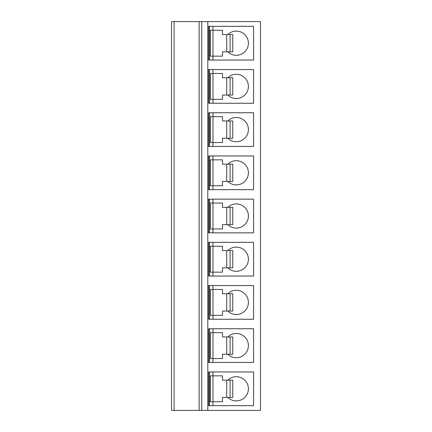 <?xml version="1.0" encoding="UTF-8"?>
<svg xmlns="http://www.w3.org/2000/svg" width="432" height="432" viewBox="0 0 432 432"><rect width="100%" height="100%" fill="white"/><g stroke="black" fill="none" stroke-linecap="round" stroke-linejoin="round"><path stroke-width="0.65" d="M207.792 21.6L207.792 410.4L260.496 410.4L260.496 21.6L171.504 21.6L171.504 410.4L174.096 410.4L174.096 21.6M171.504 372.298L171.504 405.302L171.504 372.298M171.504 329.098L171.504 362.102L171.504 329.098M171.504 285.898L171.504 318.902L171.504 285.898M171.504 242.698L171.504 275.702L171.504 242.698M171.504 199.498L171.504 232.502L171.504 199.498M171.504 156.298L171.504 189.302L171.504 156.298M171.504 113.098L171.504 146.102L171.504 113.098M171.504 69.898L171.504 102.902L171.504 69.898M171.504 26.698L171.504 59.702L171.504 26.698M199.152 21.6L199.152 410.4L174.096 410.4M201.744 21.6L201.744 410.4L199.152 410.4M207.792 410.4L201.744 410.4M253.584 405.648L208.656 405.648L208.656 371.952L253.584 371.952L253.584 405.648M253.584 362.448L208.656 362.448L208.656 328.752L253.584 328.752L253.584 362.448M253.584 319.248L208.656 319.248L208.656 285.552L253.584 285.552L253.584 319.248M253.584 276.048L208.656 276.048L208.656 242.352L253.584 242.352L253.584 276.048M253.584 232.848L208.656 232.848L208.656 199.152L253.584 199.152L253.584 232.848M253.584 189.648L208.656 189.648L208.656 155.952L253.584 155.952L253.584 189.648M253.584 146.448L208.656 146.448L208.656 112.752L253.584 112.752L253.584 146.448M253.584 103.248L208.656 103.248L208.656 69.552L253.584 69.552L253.584 103.248M253.584 60.048L208.656 60.048L208.656 26.352L253.584 26.352L253.584 60.048M209.52 405.648L209.52 371.952M212.976 405.648L212.976 401.76L210.384 401.76L210.384 375.84L212.976 375.84L212.976 371.952M227.837 397.44A12.096 12.096 0 0 0 248.4 388.8A12.096 12.096 0 0 0 227.837 380.16M230.083 380.16L232.767 380.16L232.767 397.44L230.083 397.44L230.083 380.16L222.48 380.16L222.48 375.84L212.976 375.84L212.976 401.76L222.48 401.76L222.48 397.44L230.083 397.44M210.384 401.76L210.384 375.84M209.52 362.448L209.52 328.752M212.976 362.448L212.976 358.56L210.384 358.56L210.384 332.64L212.976 332.64L212.976 328.752M227.837 354.24A12.096 12.096 0 0 0 248.4 345.6A12.096 12.096 0 0 0 227.837 336.96M230.083 336.96L232.767 336.96L232.767 354.24L230.083 354.24L230.083 336.96L222.48 336.96L222.48 332.64L212.976 332.64L212.976 358.56L222.48 358.56L222.48 354.24L230.083 354.24M210.384 358.56L210.384 332.64M209.52 319.248L209.52 285.552M212.976 319.248L212.976 315.36L210.384 315.36L210.384 289.44L212.976 289.44L212.976 285.552M227.837 311.04A12.096 12.096 0 0 0 248.4 302.4A12.096 12.096 0 0 0 227.837 293.76M230.083 293.76L232.767 293.76L232.767 311.04L230.083 311.04L230.083 293.76L222.48 293.76L222.48 289.44L212.976 289.44L212.976 315.36L222.48 315.36L222.48 311.04L230.083 311.04M210.384 315.36L210.384 289.44M209.52 276.048L209.52 242.352M212.976 276.048L212.976 272.16L210.384 272.16L210.384 246.24L212.976 246.24L212.976 242.352M227.837 267.84A12.096 12.096 0 0 0 248.4 259.2A12.096 12.096 0 0 0 227.837 250.56M230.083 250.56L232.767 250.56L232.767 267.84L230.083 267.84L230.083 250.56L222.48 250.56L222.48 246.24L212.976 246.24L212.976 272.16L222.48 272.16L222.48 267.84L230.083 267.84M210.384 272.16L210.384 246.24M209.52 232.848L209.52 199.152M212.976 232.848L212.976 228.96L210.384 228.96L210.384 203.04L212.976 203.04L212.976 199.152M227.837 224.64A12.096 12.096 0 0 0 248.4 216A12.096 12.096 0 0 0 227.837 207.36M230.083 207.36L232.767 207.36L232.767 224.64L230.083 224.64L230.083 207.36L222.48 207.36L222.48 203.04L212.976 203.04L212.976 228.96L222.48 228.96L222.48 224.64L230.083 224.64M210.384 228.96L210.384 203.04M209.52 189.648L209.52 155.952M212.976 189.648L212.976 185.76L210.384 185.76L210.384 159.84L212.976 159.84L212.976 155.952M227.837 181.44A12.096 12.096 0 0 0 248.4 172.8A12.096 12.096 0 0 0 227.837 164.16M230.083 164.16L232.767 164.16L232.767 181.44L230.083 181.44L230.083 164.16L222.48 164.16L222.48 159.84L212.976 159.84L212.976 185.76L222.48 185.76L222.48 181.44L230.083 181.44M210.384 185.76L210.384 159.84M209.52 146.448L209.52 112.752M212.976 146.448L212.976 142.56L210.384 142.56L210.384 116.64L212.976 116.64L212.976 112.752M227.837 138.24A12.096 12.096 0 0 0 248.4 129.6A12.096 12.096 0 0 0 227.837 120.96M230.083 120.96L232.767 120.96L232.767 138.24L230.083 138.24L230.083 120.96L222.48 120.96L222.48 116.64L212.976 116.64L212.976 142.56L222.48 142.56L222.48 138.24L230.083 138.24M210.384 142.56L210.384 116.64M209.52 103.248L209.52 69.552M212.976 103.248L212.976 99.36L210.384 99.36L210.384 73.44L212.976 73.44L212.976 69.552M227.837 95.04A12.096 12.096 0 0 0 248.4 86.4A12.096 12.096 0 0 0 227.837 77.76M230.083 77.76L232.767 77.76L232.767 95.04L230.083 95.04L230.083 77.76L222.48 77.76L222.48 73.44L212.976 73.44L212.976 99.36L222.48 99.36L222.48 95.04L230.083 95.04M210.384 99.36L210.384 73.44M209.52 60.048L209.52 26.352M212.976 60.048L212.976 56.16L210.384 56.16L210.384 30.24L212.976 30.24L212.976 26.352M227.837 51.84A12.096 12.096 0 0 0 248.4 43.2A12.096 12.096 0 0 0 227.837 34.56M230.083 34.56L232.767 34.56L232.767 51.84L230.083 51.84L230.083 34.56L222.48 34.56L222.48 30.24L212.976 30.24L212.976 56.16L222.48 56.16L222.48 51.84L230.083 51.84M210.384 56.16L210.384 30.24M226.714 397.44L226.714 380.16M226.714 354.24L226.714 336.96M226.714 311.04L226.714 293.76M226.714 267.84L226.714 250.56M226.714 224.64L226.714 207.36M226.714 181.44L226.714 164.16M226.714 138.24L226.714 120.96M226.714 95.04L226.714 77.76M226.714 51.84L226.714 34.56"/></g></svg>

